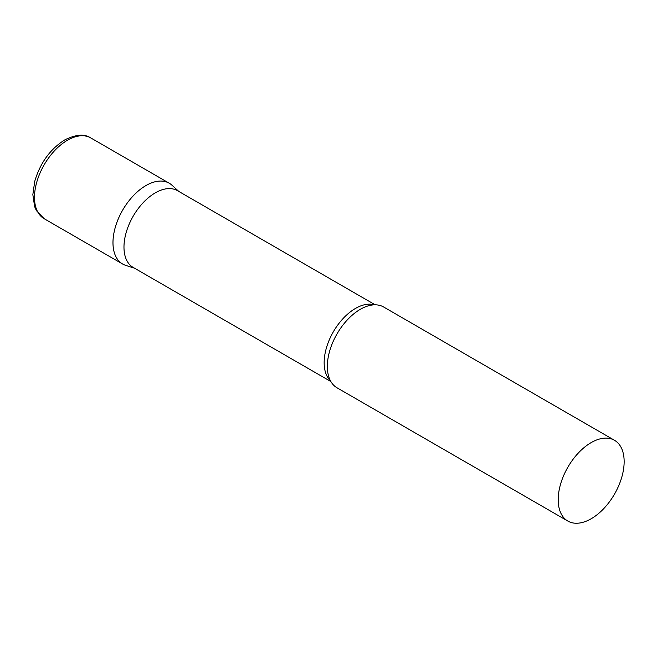 <?xml version="1.0" encoding="UTF-8"?>
<svg xmlns="http://www.w3.org/2000/svg" width="657" height="657" viewBox="0 0 657 657"><rect width="100%" height="100%" fill="white"/><g stroke="black" fill="none" stroke-linecap="round" stroke-linejoin="round"><path stroke-width="0.99" d="M44.15 218.707L122.637 264.024A46.639 26.929 -60 0 1 115.484 226.649A46.639 26.929 -60 0 1 145.953 185.553A46.639 26.929 -60 0 1 169.276 183.246L90.789 137.929A46.639 26.929 -60 0 0 67.466 140.237A46.639 26.929 -60 0 0 36.997 181.332A46.639 26.929 -60 0 0 44.15 218.707L36.373 210.585L34.632 206.618L32.85 194.653L34.706 181.472C40.11 163.051 50.096 149.213 64.665 139.957C75.81 134.398 84.515 133.724 90.789 137.929M375.188 304.823L177.464 190.661A44.306 25.582 120 0 0 143.316 202.528A44.306 25.582 120 0 0 123.976 247.122A44.306 25.582 120 0 0 133.157 267.407L330.882 381.561M178.844 191.458L172.003 185.233A46.639 26.929 120 0 0 135.26 193.782A46.639 26.929 120 0 0 112.979 242.671A46.639 26.929 120 0 0 125.725 265.387L134.537 268.204M614.492 440.289L383.639 307A46.639 26.929 120 0 0 367.132 306.203A46.639 26.929 120 0 0 327.342 366.434A46.639 26.929 120 0 0 328.048 373.89A46.639 26.929 120 0 0 337 387.786L567.853 521.067A46.639 26.929 120 0 0 603.791 508.575A46.639 26.929 120 0 0 624.15 461.633A46.639 26.929 120 0 0 614.492 440.289A46.639 26.929 120 0 0 578.554 452.78A46.639 26.929 120 0 0 558.195 499.714A46.639 26.929 120 0 0 567.853 521.067M374.359 304.832A44.306 25.582 120 0 0 341.517 320.288A44.306 25.582 120 0 0 324.156 362.689A44.306 25.582 120 0 0 330.479 380.838"/></g></svg>
